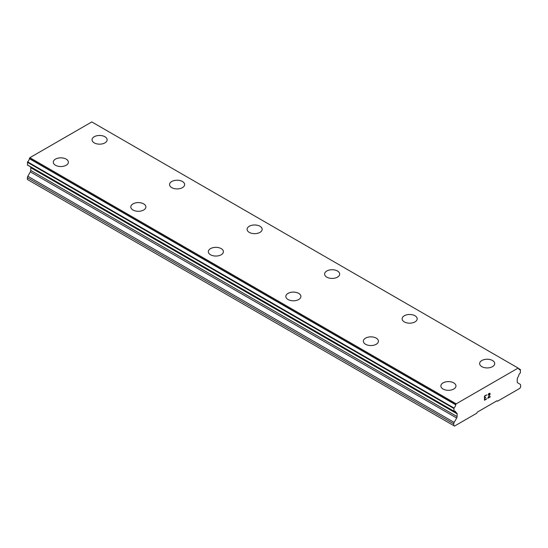 <?xml version="1.0" encoding="UTF-8"?>
<svg xmlns="http://www.w3.org/2000/svg" width="548" height="548" viewBox="0 0 548 548"><rect width="100%" height="100%" fill="white"/><g stroke="black" fill="none" stroke-linecap="round" stroke-linejoin="round"><path stroke-width="0.82" d="M104.915 136.747A7.535 4.35 180 0 1 107.127 139.815A7.535 4.35 180 0 1 102.469 143.829A7.535 4.35 180 0 1 94.256 142.884A7.535 4.35 180 0 1 92.05 139.809A7.535 4.35 180 0 1 96.708 135.801A7.535 4.35 180 0 1 104.915 136.747M92.05 139.809A7.535 4.35 180 0 1 96.701 135.788A7.535 4.35 180 0 1 104.915 136.733A7.535 4.35 180 0 1 107.127 139.809M169.565 184.566A7.535 4.35 180 0 1 174.223 180.545A7.535 4.35 180 0 1 182.436 181.484A7.535 4.35 180 0 1 184.642 184.566A7.535 4.35 180 0 1 179.991 188.581A7.535 4.35 180 0 1 171.777 187.642A7.535 4.35 180 0 1 169.565 184.566A7.535 4.35 180 0 1 174.223 180.552A7.535 4.35 180 0 1 182.436 181.498A7.535 4.35 180 0 1 184.642 184.566M247.086 229.324A7.535 4.35 180 0 1 251.744 225.31A7.535 4.35 180 0 1 259.951 226.249A7.535 4.35 180 0 1 262.156 229.324M259.951 226.242A7.535 4.35 180 0 1 262.156 229.317A7.535 4.35 180 0 1 257.505 233.338A7.535 4.35 180 0 1 249.292 232.393A7.535 4.35 180 0 1 247.086 229.317A7.535 4.35 180 0 1 251.738 225.297A7.535 4.35 180 0 1 259.951 226.242M337.465 271.007A7.535 4.35 180 0 1 339.671 274.075A7.535 4.35 180 0 1 335.02 278.089A7.535 4.35 180 0 1 326.807 277.151A7.535 4.35 180 0 1 324.601 274.069A7.535 4.35 180 0 1 329.259 270.061A7.535 4.35 180 0 1 337.465 271.007M324.601 274.069A7.535 4.35 180 0 1 329.252 270.054A7.535 4.35 180 0 1 337.465 270.993A7.535 4.35 180 0 1 339.671 274.069M402.116 318.826A7.535 4.35 180 0 1 406.767 314.805A7.535 4.35 180 0 1 414.987 315.751A7.535 4.35 180 0 1 417.192 318.833A7.535 4.35 180 0 1 412.541 322.847A7.535 4.35 180 0 1 404.328 321.902A7.535 4.35 180 0 1 402.116 318.826A7.535 4.35 180 0 1 406.774 314.812A7.535 4.35 180 0 1 414.987 315.758A7.535 4.35 180 0 1 417.192 318.826M479.637 363.584A7.535 4.35 180 0 1 484.288 359.57A7.535 4.35 180 0 1 492.501 360.515A7.535 4.35 180 0 1 494.707 363.584M492.501 360.502A7.535 4.35 180 0 1 494.707 363.577A7.535 4.35 180 0 1 490.056 367.598A7.535 4.35 180 0 1 481.843 366.653A7.535 4.35 180 0 1 479.637 363.577A7.535 4.35 180 0 1 484.288 359.557A7.535 4.35 180 0 1 492.501 360.502M53.293 162.194A7.535 4.35 180 0 1 57.951 158.173A7.535 4.35 180 0 1 66.157 159.119A7.535 4.35 180 0 1 68.363 162.194M66.157 159.112A7.535 4.35 180 0 1 68.363 162.187A7.535 4.35 180 0 1 63.712 166.208A7.535 4.35 180 0 1 55.499 165.263A7.535 4.35 180 0 1 53.293 162.187A7.535 4.35 180 0 1 57.944 158.167A7.535 4.35 180 0 1 66.157 159.112M143.672 203.877A7.535 4.35 180 0 1 145.884 206.945A7.535 4.35 180 0 1 141.233 210.959A7.535 4.35 180 0 1 133.013 210.014A7.535 4.35 180 0 1 130.808 206.939A7.535 4.35 180 0 1 135.466 202.931A7.535 4.35 180 0 1 143.672 203.877M130.808 206.939A7.535 4.35 180 0 1 135.459 202.918A7.535 4.35 180 0 1 143.672 203.863A7.535 4.35 180 0 1 145.884 206.939M208.329 251.696A7.535 4.35 180 0 1 212.98 247.675A7.535 4.35 180 0 1 221.193 248.614A7.535 4.35 180 0 1 223.399 251.696A7.535 4.35 180 0 1 218.748 255.717A7.535 4.35 180 0 1 210.535 254.772A7.535 4.35 180 0 1 208.329 251.696A7.535 4.35 180 0 1 212.98 247.682A7.535 4.35 180 0 1 221.193 248.628A7.535 4.35 180 0 1 223.399 251.696M285.844 296.454A7.535 4.35 180 0 1 290.502 292.44A7.535 4.35 180 0 1 298.708 293.386A7.535 4.35 180 0 1 300.914 296.454M298.708 293.372A7.535 4.35 180 0 1 300.914 296.447A7.535 4.35 180 0 1 296.263 300.468A7.535 4.35 180 0 1 288.049 299.523A7.535 4.35 180 0 1 285.844 296.447A7.535 4.35 180 0 1 290.495 292.427A7.535 4.35 180 0 1 298.708 293.372M376.223 338.137A7.535 4.35 180 0 1 378.435 341.205A7.535 4.35 180 0 1 373.777 345.219A7.535 4.35 180 0 1 365.564 344.281A7.535 4.35 180 0 1 363.358 341.199A7.535 4.35 180 0 1 368.016 337.191A7.535 4.35 180 0 1 376.223 338.137M363.358 341.199A7.535 4.35 180 0 1 368.009 337.184A7.535 4.35 180 0 1 376.223 338.123A7.535 4.35 180 0 1 378.435 341.199M440.873 385.956A7.535 4.35 180 0 1 445.531 381.935A7.535 4.35 180 0 1 453.744 382.881A7.535 4.35 180 0 1 455.95 385.963A7.535 4.35 180 0 1 451.299 389.977A7.535 4.35 180 0 1 443.085 389.032A7.535 4.35 180 0 1 440.873 385.956A7.535 4.35 180 0 1 445.531 381.949A7.535 4.35 180 0 1 453.744 382.888A7.535 4.35 180 0 1 455.95 385.956M484.713 396.204L484.713 397.875L484.706 396.204L486.555 395.135L484.713 396.204M484.713 397.875L485.713 397.293M485.72 397.567L484.713 398.149L485.713 397.567M484.713 398.149L484.713 399.821L484.706 398.149M484.713 399.821L486.555 398.752M484.466 400.225L486.555 399.019L484.466 400.232L484.466 396.067L486.555 394.861M488.008 395.074L488.706 393.622L489.754 393.217L490.104 393.628L489.926 393.313M490.104 394.039L489.933 394.539L490.097 394.033M489.933 394.539L489.419 395.615L489.926 394.533M489.419 395.615L488.302 397.745L489.412 395.608M488.302 397.745L490.268 396.608M487.795 398.307L490.268 396.882L487.789 398.314L489.857 394.149L489.378 393.512L488.247 394.944L488.405 394.252L489.693 393.505M456.683 418.021A2.055 1.185 -60 0 0 457.107 416.59L457.107 413.836A2.055 1.185 -60 0 0 456.683 412.925A2.055 1.185 -60 0 0 456.662 412.911L455.82 412.377A3.233 1.87 -60 0 0 455.176 411.267A3.233 1.87 -60 0 0 453.963 411.24L453.95 407.979A3.233 1.87 -60 0 0 455.696 404.808L456.21 403.835L518.134 368.078L518.641 368.468A3.233 1.87 -60 0 0 519.285 369.558A3.233 1.87 -60 0 0 520.388 369.626L520.374 372.893A3.233 1.87 -60 0 0 518.524 376.175L517.675 377.688A2.055 1.185 -60 0 0 517.237 379.12L517.237 381.874A2.055 1.185 -60 0 0 517.655 382.819L520.182 384.299A2.055 1.185 -60 0 1 520.6 385.244L520.6 387.018L519.826 388.361L497.536 401.225L496.968 400.773L477.37 412.089L476.801 413.199L454.518 426.07L453.744 425.618L453.744 423.851A2.055 1.185 -60 0 1 454.162 422.412L456.683 418.021L30.346 171.873L27.818 176.264A2.055 1.185 120 0 0 27.4 177.703L27.4 179.47L453.744 425.618M30.489 166.893A2.055 1.185 -60 0 1 30.763 167.688L30.763 170.442A2.055 1.185 -60 0 1 30.346 171.873M29.482 166.243L455.868 412.48M518.134 368.078L91.79 121.93L29.866 157.687L29.359 158.667A3.233 1.87 -60 0 1 27.612 161.838L27.482 165.085L453.744 411.11M497.536 401.225L496.858 400.835M456.21 403.835L29.866 157.687M455.696 404.808L29.359 158.667M457.107 413.836L30.763 167.688M520.388 369.626L518.675 368.633M455.778 404.595L29.434 158.447M453.95 407.979L27.612 161.838M453.744 408.411L27.4 162.263M453.744 411.062L27.4 164.914M455.82 412.377L453.874 411.253M457.107 416.59L30.763 170.442M454.162 422.412L27.818 176.264M453.744 423.851L27.4 177.703M520.518 369.633L518.655 368.557M453.819 411.233L27.482 165.085"/></g></svg>
